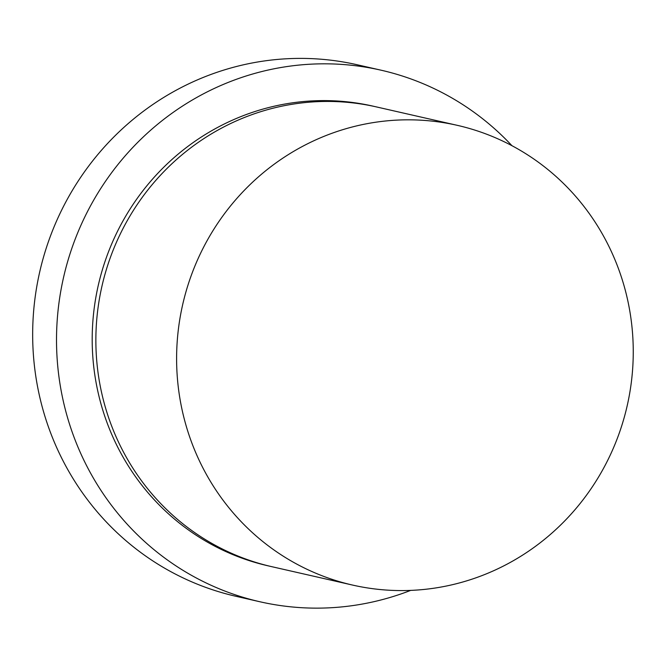 <?xml version="1.0" encoding="UTF-8"?>
<svg xmlns="http://www.w3.org/2000/svg" width="666" height="666" viewBox="0 0 666 666"><rect width="100%" height="100%" fill="white"/><g stroke="black" fill="none" stroke-linecap="round" stroke-linejoin="round"><path stroke-width="1" d="M381.052 70.188L357.192 64.76A272.594 263.553 102.8 0 0 48.984 240.068A272.594 263.553 102.8 0 0 236.13 596.336L259.981 601.773A272.594 263.553 -77.2 0 1 72.835 245.504A272.594 263.553 -77.2 0 1 381.052 70.188A272.594 263.553 -77.2 0 1 511.938 145.688M352.572 585.073L271.836 566.691A235.756 227.939 -77.2 0 1 109.982 258.566A235.756 227.939 -77.2 0 1 376.54 106.943L457.276 125.333A235.756 227.939 -77.2 0 1 619.139 433.458A235.756 227.939 -77.2 0 1 352.572 585.073A235.756 227.939 -77.2 0 1 190.717 276.956A235.756 227.939 -77.2 0 1 457.276 125.333M410.656 590.401A272.594 263.553 -77.2 0 1 259.981 601.773M270.005 566.258A235.756 227.939 -77.2 0 1 106.31 257.725A235.756 227.939 -77.2 0 1 374.7 106.535"/></g></svg>
